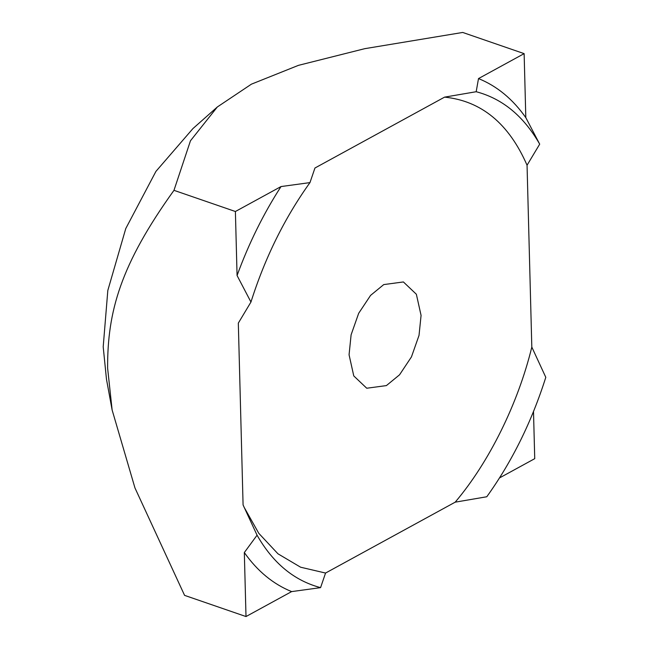 <?xml version="1.0" encoding="UTF-8"?>
<svg xmlns="http://www.w3.org/2000/svg" width="649" height="649" viewBox="0 0 649 649"><rect width="100%" height="100%" fill="white"/><g stroke="black" fill="none" stroke-linecap="round" stroke-linejoin="round"><path stroke-width="0.97" d="M386.39 385.595L366.742 388.232L353.77 375.925L349.065 354.776L351.109 334.803L358.678 313.297L370.587 295.376L383.746 284.587L403.394 281.95L416.366 294.257L421.071 315.406L419.027 335.379L411.458 356.885L399.549 374.806L386.39 385.595M291.628 591.604L320.574 587.637C294.208 580.668 273.042 563.186 257.061 535.198L244.324 552.55L246.003 616.55L291.628 591.604C273.14 584.092 257.369 571.079 244.324 552.55M531.815 347.069L545.801 377.32C531.718 421.745 512.045 461.561 486.782 496.761L455.184 502.172C489.078 462.226 518.032 403.621 531.815 347.069L527.053 165.227C508.905 123.626 481.412 100.92 444.581 97.131L314.952 168.01L309.971 182.604L281.017 186.563L235.392 211.509L237.072 275.517C248.794 243.448 263.437 213.797 281.017 186.563M478.508 78.578L476.179 91.72C502.545 98.689 523.711 116.171 539.692 144.159L525.812 117.631L524.132 53.632L478.508 78.578C496.996 86.09 512.767 99.102 525.812 117.631M237.072 275.517L250.952 302.045C265.035 257.612 284.708 217.804 309.971 182.604M250.952 302.045L238.321 323.113L243.083 504.954L257.061 535.198M320.574 587.637L325.555 573.051L455.184 502.172M243.886 506.845L258.781 533.316L277.967 553.808L300.609 567.21L325.555 573.051M476.179 91.72L444.581 97.131M527.053 165.227L539.692 144.159M499.527 477.924L534.735 458.665L533.502 411.531M524.132 53.632L462.713 32.45L364.754 48.675L298.475 65.346L251.439 84.151L217.342 106.963L190.465 140.784L173.973 190.335C120.511 264.768 107.361 311.593 107.612 368.137L112.131 410.014L134.96 487.934L184.576 595.368L246.003 616.55M112.131 410.014L106.477 379.259L103.199 346.817L107.823 290.444L125.776 228.537L155.93 171.393L192.915 128.599L217.342 106.963M235.392 211.509L173.973 190.335"/></g></svg>
